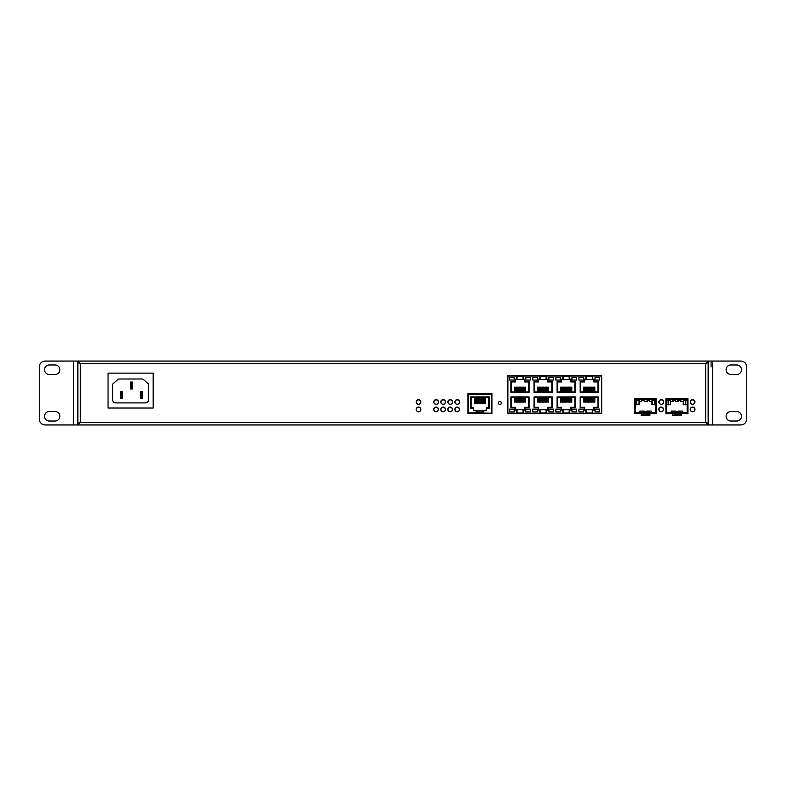 <?xml version="1.0" encoding="UTF-8"?>
<svg xmlns="http://www.w3.org/2000/svg" width="786" height="786" viewBox="0 0 786 786"><rect width="100%" height="100%" fill="white"/><g stroke="black" fill="none" stroke-linecap="round" stroke-linejoin="round"><path stroke-width="1.18" d="M485.473 397.785L485.473 403.749L484.795 403.749L484.795 397.785M483.311 397.785L483.311 403.749L483.98 403.749L483.98 397.785M481.818 397.785L481.818 403.749L482.496 403.749L482.496 397.785M480.334 397.785L480.334 403.749L481.003 403.749L481.003 397.785M478.841 397.785L478.841 403.749L479.509 403.749L479.509 397.785M477.357 397.785L477.357 403.749L478.026 403.749L478.026 397.785M475.864 397.785L475.864 403.749L476.532 403.749L476.532 397.785M476.188 410.773L476.188 412.866L491.103 413.23L483.665 413.23L483.665 410.773L486.298 410.773L486.298 408.524L489.452 408.524L489.452 396.91L470.392 396.91L470.392 408.524L473.545 408.524L473.545 410.773L476.945 410.773L476.945 412.237L482.899 412.237L482.899 410.773L483.665 410.773M473.536 396.91L473.536 397.785L471.187 397.785L471.187 400.732L470.618 400.732L471.187 407.806L473.585 407.806L473.585 410.263L476.945 410.263L476.945 410.773M482.899 410.773L482.899 410.263L486.259 410.263L486.259 407.806L488.656 407.806L488.656 404.819L489.226 404.819L488.656 397.785L486.308 397.785L486.308 396.91M482.899 410.263L476.945 410.263M474.371 397.785L474.371 403.749L475.049 403.749L475.049 397.785M473.536 397.785L486.308 397.785M488.656 400.732L488.656 404.819M476.945 411.933L482.899 411.933M471.187 404.819L471.187 400.732M472.966 413.23L468.741 412.866L476.188 412.866L472.966 413.23M491.545 413.524L491.545 394.346L468.741 394.258L491.103 394.258M468.741 394.258L468.299 413.524M476.188 413.23L483.665 413.23M476.188 412.866L483.665 412.866M491.181 412.778L491.181 413.524M468.662 412.778L468.662 413.524M584.656 407.295L584.656 409.761L584.656 407.295L580.54 407.295L580.54 397.284L597.999 397.284L597.999 407.295L593.892 407.295L593.892 409.761L593.892 407.295M593.892 381.937L593.892 379.471L593.892 381.937L597.999 381.937L597.999 391.949L580.54 391.949L580.54 381.937L584.656 381.937L584.656 379.471L584.656 381.937M561.568 407.295L561.568 409.761L561.568 407.295L557.461 407.295L557.461 397.284L574.91 397.284L574.91 407.295L570.803 407.295L570.803 409.761L570.803 407.295M570.803 381.937L570.803 379.471L570.803 381.937L574.91 381.937L574.91 391.949L557.461 391.949L557.461 381.937L561.568 381.937L561.568 379.471L561.568 381.937M538.479 407.295L538.479 409.761L538.479 407.295L534.372 407.295L534.372 397.284L551.831 397.284L551.831 407.295L547.714 407.295L547.714 409.761L547.714 407.295M547.714 381.937L547.714 379.471L547.714 381.937L551.831 381.937L551.831 391.949L534.372 391.949L534.372 381.937L538.479 381.937L538.479 379.471L538.479 381.937M515.4 407.295L515.4 409.761L515.4 407.295L511.283 407.295L511.283 397.284L528.742 397.284L528.742 407.295L524.626 407.295L524.626 409.761L524.626 407.295M524.626 381.937L524.626 379.471L524.626 381.937L528.742 381.937L528.742 391.949L511.283 391.949L511.283 381.937L515.4 381.937L515.4 379.471L515.4 381.937M584.656 379.471L586.297 379.471L586.297 376.298L592.251 376.298L592.251 379.471L593.892 379.471M561.568 379.471L563.208 379.471L563.208 376.298L569.162 376.298L569.162 379.471L570.803 379.471M538.479 379.471L540.12 379.471L540.12 376.298L546.073 376.298L546.073 379.471L547.714 379.471M515.4 379.471L517.041 379.471L517.041 376.298L522.985 376.298L522.985 379.471L524.626 379.471M507.923 413.23L601.369 413.23L601.369 376.003L507.923 376.003L507.923 413.524M585.934 412.935L592.615 412.935L592.615 410.125L594.255 410.125L594.255 407.659L598.372 407.659L598.372 396.92L580.176 396.92L580.176 407.659L584.293 407.659L584.293 410.125L585.934 410.125L585.934 412.935M585.934 376.298L585.934 379.107L584.293 379.107L584.293 381.574L580.176 381.574L580.176 392.312L598.372 392.312L598.372 381.574L594.255 381.574L594.255 379.107L592.615 379.107L592.615 376.298L585.934 376.298M562.845 412.935L569.526 412.935L569.526 410.125L571.167 410.125L571.167 407.659L575.283 407.659L575.283 396.92L557.087 396.92L557.087 407.659L561.204 407.659L561.204 410.125L562.845 410.125L562.845 412.935M562.845 376.298L562.845 379.107L561.204 379.107L561.204 381.574L557.087 381.574L557.087 392.312L575.283 392.312L575.283 381.574L571.167 381.574L571.167 379.107L569.526 379.107L569.526 376.298L562.845 376.298M539.756 412.935L546.437 412.935L546.437 410.125L548.088 410.125L548.088 407.659L552.194 407.659L552.194 396.92L534.008 396.92L534.008 407.659L538.115 407.659L538.115 410.125L539.756 410.125L539.756 412.935M539.756 376.298L539.756 379.107L538.115 379.107L538.115 381.574L534.008 381.574L534.008 392.312L552.194 392.312L552.194 381.574L548.088 381.574L548.088 379.107L546.437 379.107L546.437 376.298L539.756 376.298M516.667 412.935L523.358 412.935L523.358 410.125L524.999 410.125L524.999 407.659L529.106 407.659L529.106 396.92L510.92 396.92L510.92 407.659L515.027 407.659L515.027 410.125L516.667 410.125L516.667 412.935M516.667 376.298L516.667 379.107L515.027 379.107L515.027 381.574L510.92 381.574L510.92 392.312L529.106 392.312L529.106 381.574L524.999 381.574L524.999 379.107L523.358 379.107L523.358 376.298L516.667 376.298M593.892 409.761L584.656 409.761M570.803 409.761L561.568 409.761M547.714 409.761L538.479 409.761M524.626 409.761L515.4 409.761M524.92 397.284L524.92 402.088L525.608 402.088L525.608 397.284M523.417 397.284L523.417 402.088L524.105 402.088L524.105 397.284M521.924 397.284L521.924 402.088L522.611 402.088L522.611 397.284M520.43 397.284L520.43 402.088L521.118 402.088L521.118 397.284M518.937 397.284L518.937 402.088L519.625 402.088L519.625 397.284M517.443 397.284L517.443 402.088L518.131 402.088L518.131 397.284M515.94 397.284L515.94 402.088L516.638 402.088L516.638 397.284M514.447 397.284L514.447 402.088L515.135 402.088L515.135 397.284M517.041 379.471L522.985 379.471M524.92 391.949L524.92 387.144L525.608 387.144L525.608 391.949M523.417 391.949L523.417 387.144L524.105 387.144L524.105 391.949M521.924 391.949L521.924 387.144L522.611 387.144L522.611 391.949M520.43 391.949L520.43 387.144L521.118 387.144L521.118 391.949M518.937 391.949L518.937 387.144L519.625 387.144L519.625 391.949M517.443 391.949L517.443 387.144L518.131 387.144L518.131 391.949M515.94 391.949L515.94 387.144L516.638 387.144L516.638 391.949M514.447 391.949L514.447 387.144L515.135 387.144L515.135 391.949M547.999 397.284L547.999 402.088L548.687 402.088L548.687 397.284M546.506 397.284L546.506 402.088L547.194 402.088L547.194 397.284M545.012 397.284L545.012 402.088L545.7 402.088L545.7 397.284M543.519 397.284L543.519 402.088L544.207 402.088L544.207 397.284M542.026 397.284L542.026 402.088L542.713 402.088L542.713 397.284M540.522 397.284L540.522 402.088L541.22 402.088L541.22 397.284M539.029 397.284L539.029 402.088L539.717 402.088L539.717 397.284M537.536 397.284L537.536 402.088L538.223 402.088L538.223 397.284M540.12 379.471L546.073 379.471M547.999 391.949L547.999 387.144L548.687 387.144L548.687 391.949M546.506 391.949L546.506 387.144L547.194 387.144L547.194 391.949M545.012 391.949L545.012 387.144L545.7 387.144L545.7 391.949M543.519 391.949L543.519 387.144L544.207 387.144L544.207 391.949M542.026 391.949L542.026 387.144L542.713 387.144L542.713 391.949M540.522 391.949L540.522 387.144L541.22 387.144L541.22 391.949M539.029 391.949L539.029 387.144L539.717 387.144L539.717 391.949M537.536 391.949L537.536 387.144L538.223 387.144L538.223 391.949M571.088 397.284L571.088 402.088L571.776 402.088L571.776 397.284M569.595 397.284L569.595 402.088L570.282 402.088L570.282 397.284M568.101 397.284L568.101 402.088L568.789 402.088L568.789 397.284M566.608 397.284L566.608 402.088L567.295 402.088L567.295 397.284M565.105 397.284L565.105 402.088L565.792 402.088L565.792 397.284M563.611 397.284L563.611 402.088L564.299 402.088L564.299 397.284M562.118 397.284L562.118 402.088L562.805 402.088L562.805 397.284M560.624 397.284L560.624 402.088L561.312 402.088L561.312 397.284M563.208 379.471L569.162 379.471M571.088 391.949L571.088 387.144L571.776 387.144L571.776 391.949M569.595 391.949L569.595 387.144L570.282 387.144L570.282 391.949M568.101 391.949L568.101 387.144L568.789 387.144L568.789 391.949M566.608 391.949L566.608 387.144L567.295 387.144L567.295 391.949M565.105 391.949L565.105 387.144L565.792 387.144L565.792 391.949M563.611 391.949L563.611 387.144L564.299 387.144L564.299 391.949M562.118 391.949L562.118 387.144L562.805 387.144L562.805 391.949M560.624 391.949L560.624 387.144L561.312 387.144L561.312 391.949M594.177 397.284L594.177 402.088L594.864 402.088L594.864 397.284M592.683 397.284L592.683 402.088L593.371 402.088L593.371 397.284M591.18 397.284L591.18 402.088L591.878 402.088L591.878 397.284M589.687 397.284L589.687 402.088L590.374 402.088L590.374 397.284M588.193 397.284L588.193 402.088L588.881 402.088L588.881 397.284M586.7 397.284L586.7 402.088L587.388 402.088L587.388 397.284M585.206 397.284L585.206 402.088L585.894 402.088L585.894 397.284M583.713 397.284L583.713 402.088L584.401 402.088L584.401 397.284M586.297 379.471L592.251 379.471M594.177 391.949L594.177 387.144L594.864 387.144L594.864 391.949M592.683 391.949L592.683 387.144L593.371 387.144L593.371 391.949M591.18 391.949L591.18 387.144L591.878 387.144L591.878 391.949M589.687 391.949L589.687 387.144L590.374 387.144L590.374 391.949M588.193 391.949L588.193 387.144L588.881 387.144L588.881 391.949M586.7 391.949L586.7 387.144L587.388 387.144L587.388 391.949M585.206 391.949L585.206 387.144L585.894 387.144L585.894 391.949M583.713 391.949L583.713 387.144L584.401 387.144L584.401 391.949M517.041 409.761L517.041 412.935L522.985 412.935L522.985 409.761M540.12 409.761L540.12 412.935L546.073 412.935L546.073 409.761M563.208 409.761L563.208 412.935L569.162 412.935L569.162 409.761M586.297 409.761L586.297 412.935L592.251 412.935L592.251 409.761M525.814 377.28L525.814 380.06L530.353 380.06L530.353 377.28L525.814 377.28M514.211 380.06L514.211 377.28L509.672 377.28L509.672 380.06L514.211 380.06M525.814 409.123L525.814 411.913L530.353 411.913L530.353 409.123L525.814 409.123M514.211 411.913L514.211 409.123L509.672 409.123L509.672 411.913L514.211 411.913M548.893 377.28L548.893 380.06L553.442 380.06L553.442 377.28L548.893 377.28M537.3 380.06L537.3 377.28L532.761 377.28L532.761 380.06L537.3 380.06M548.893 409.123L548.893 411.913L553.442 411.913L553.442 409.123L548.893 409.123M537.3 411.913L537.3 409.123L532.761 409.123L532.761 411.913L537.3 411.913M571.982 377.28L571.982 380.06L576.531 380.06L576.531 377.28L571.982 377.28M560.389 380.06L560.389 377.28L555.84 377.28L555.84 380.06L560.389 380.06M571.982 409.123L571.982 411.913L576.531 411.913L576.531 409.123L571.982 409.123M560.389 411.913L560.389 409.123L555.84 409.123L555.84 411.913L560.389 411.913M595.071 377.28L595.071 380.06L599.61 380.06L599.61 377.28L595.071 377.28M583.477 380.06L583.477 377.28L578.928 377.28L578.928 380.06L583.477 380.06M595.071 409.123L595.071 411.913L599.61 411.913L599.61 409.123L595.071 409.123M583.477 411.913L583.477 409.123L578.928 409.123L578.928 411.913L583.477 411.913M455.006 402.059A2.201 2.201 0 0 1 457.206 399.868A2.201 2.201 0 0 1 459.397 402.059A2.201 2.201 0 0 1 457.206 404.259A2.201 2.201 0 0 1 455.006 402.059A2.201 2.201 0 0 0 457.206 404.259A2.201 2.201 0 0 0 459.397 402.059A2.201 2.201 0 0 1 457.206 404.259A2.201 2.201 0 0 1 455.006 402.059M455.006 409.506A2.201 2.201 0 0 1 457.206 407.305A2.201 2.201 0 0 1 459.397 409.506A2.201 2.201 0 0 1 457.206 411.707A2.201 2.201 0 0 1 455.006 409.506A2.201 2.201 0 0 0 457.206 411.707A2.201 2.201 0 0 0 459.397 409.506M447.971 402.059A2.201 2.201 0 0 1 450.162 399.868A2.201 2.201 0 0 1 452.363 402.059A2.201 2.201 0 0 1 450.162 404.259A2.201 2.201 0 0 1 447.971 402.059A2.201 2.201 0 0 0 450.162 404.259A2.201 2.201 0 0 0 452.363 402.059A2.201 2.201 0 0 1 450.162 404.259A2.201 2.201 0 0 1 447.971 402.059M447.971 409.506A2.201 2.201 0 0 1 450.162 407.305A2.201 2.201 0 0 1 452.363 409.506A2.201 2.201 0 0 1 450.162 411.707A2.201 2.201 0 0 1 447.971 409.506A2.201 2.201 0 0 0 450.162 411.707A2.201 2.201 0 0 0 452.363 409.506M440.936 402.059A2.201 2.201 0 0 1 443.127 399.868A2.201 2.201 0 0 1 445.328 402.059A2.201 2.201 0 0 1 443.127 404.259A2.201 2.201 0 0 1 440.936 402.059A2.201 2.201 0 0 0 443.127 404.259A2.201 2.201 0 0 0 445.328 402.059A2.201 2.201 0 0 1 443.127 404.259A2.201 2.201 0 0 1 440.936 402.059M440.936 409.506A2.201 2.201 0 0 1 443.127 407.305A2.201 2.201 0 0 1 445.328 409.506A2.201 2.201 0 0 1 443.127 411.707A2.201 2.201 0 0 1 440.936 409.506A2.201 2.201 0 0 0 443.127 411.707A2.201 2.201 0 0 0 445.328 409.506M433.892 402.059A2.201 2.201 0 0 1 436.092 399.868A2.201 2.201 0 0 1 438.293 402.059A2.201 2.201 0 0 1 436.092 404.259A2.201 2.201 0 0 1 433.892 402.059A2.201 2.201 0 0 0 436.092 404.259A2.201 2.201 0 0 0 438.293 402.059A2.201 2.201 0 0 1 436.092 404.259A2.201 2.201 0 0 1 433.892 402.059M433.892 409.506A2.201 2.201 0 0 1 436.092 407.305A2.201 2.201 0 0 1 438.293 409.506A2.201 2.201 0 0 1 436.092 411.707A2.201 2.201 0 0 1 433.892 409.506A2.201 2.201 0 0 0 436.092 411.707A2.201 2.201 0 0 0 438.293 409.506M690.373 402.059A2.201 2.201 0 0 1 692.564 399.868A2.201 2.201 0 0 1 694.765 402.059A2.201 2.201 0 0 1 692.564 404.259A2.201 2.201 0 0 1 690.373 402.059A2.201 2.201 0 0 0 692.564 404.259A2.201 2.201 0 0 0 694.765 402.059M690.373 409.506A2.201 2.201 0 0 1 692.564 407.305A2.201 2.201 0 0 1 694.765 409.506A2.201 2.201 0 0 1 692.564 411.707A2.201 2.201 0 0 1 690.373 409.506A2.201 2.201 0 0 0 692.564 411.707A2.201 2.201 0 0 0 694.765 409.506M659.002 402.059A2.201 2.201 0 0 1 661.203 399.868A2.201 2.201 0 0 1 663.394 402.059A2.201 2.201 0 0 1 661.203 404.259A2.201 2.201 0 0 1 659.002 402.059A2.201 2.201 0 0 0 661.203 404.259A2.201 2.201 0 0 0 663.394 402.059M659.002 409.506A2.201 2.201 0 0 1 661.203 407.305A2.201 2.201 0 0 1 663.394 409.506A2.201 2.201 0 0 1 661.203 411.707A2.201 2.201 0 0 1 659.002 409.506A2.201 2.201 0 0 0 661.203 411.707A2.201 2.201 0 0 0 663.394 409.506M416.305 402.059A2.201 2.201 0 0 1 418.506 399.868A2.201 2.201 0 0 1 420.707 402.059A2.201 2.201 0 0 1 418.506 404.259A2.201 2.201 0 0 1 416.305 402.059A2.201 2.201 0 0 0 418.506 404.259A2.201 2.201 0 0 0 420.707 402.059M416.305 409.506A2.201 2.201 0 0 1 418.506 407.305A2.201 2.201 0 0 1 420.707 409.506A2.201 2.201 0 0 1 418.506 411.707A2.201 2.201 0 0 1 416.305 409.506A2.201 2.201 0 0 0 418.506 411.707A2.201 2.201 0 0 0 420.707 409.506M656.084 400.329L656.153 402.049M656.153 403.808L656.084 406.598M656.084 408.062L656.487 406.598L656.153 408.209M656.153 409.968L656.153 411.756A1.11 1.11 0 0 1 656.084 412.149M656.084 411.176L656.143 412.522M649.924 413.21L656.153 413.672M655.043 412.503A0.747 0.747 0 0 0 655.789 411.795A0.747 0.747 0 0 1 655.043 412.503A0.747 0.747 0 0 0 655.789 411.795A0.747 0.747 0 0 1 655.043 412.503A0.747 0.747 0 0 0 655.789 411.795A0.747 0.747 0 0 1 655.043 412.503A0.747 0.747 0 0 0 655.789 411.795A0.747 0.747 0 0 1 655.043 412.503A0.747 0.747 0 0 0 655.789 411.795M652.075 400.329L651.761 404.731L654.286 404.731L654.286 400.329L652.075 400.329L652.075 404.731M655.789 400.329L654.286 400.329M655.789 404.731L654.286 404.731M649.924 413.23L649.197 412.866M641.867 412.866L635.265 412.503L641.867 412.503M648.165 413.23L648.165 414.841L647.143 414.841L647.143 413.23M635.265 411.795A0.747 0.747 0 0 0 636.021 412.503A0.747 0.747 0 0 1 635.265 411.795A0.747 0.747 0 0 0 636.021 412.503A0.747 0.747 0 0 1 635.265 411.795A0.747 0.747 0 0 0 636.021 412.503A0.747 0.747 0 0 1 635.265 411.795A0.747 0.747 0 0 0 636.021 412.503A0.747 0.747 0 0 1 635.265 411.795M634.98 412.149A1.11 1.11 0 0 1 634.901 411.756L634.901 409.968M641.13 412.876L635.294 412.856A0.511 0.511 0 0 0 635.402 412.866M641.867 411.982L643.036 412.571L641.867 411.618L641.867 413.23L649.197 413.23L649.197 411.618L648.018 412.355L649.197 411.982M656.153 413.23L649.197 412.503M655.662 412.866A0.511 0.511 0 0 0 655.789 412.846L649.924 412.876M649.924 412.522L655.789 412.522L649.924 412.503M643.921 413.23L643.921 414.841L642.889 414.841L642.889 413.23M634.911 412.522L634.98 411.176M634.901 408.209L634.901 403.808M634.901 402.049L634.98 400.329M635.265 400.329L639.303 400.329L639.303 404.731L635.265 404.731M638.93 413.23L637.466 413.348M634.567 410.96L634.882 412.355A0.511 0.511 0 0 0 634.98 412.64M653.588 413.23L652.125 413.672M656.084 412.64A0.511 0.511 0 0 0 656.172 412.355L656.172 410.96L656.536 412.355A0.884 0.884 0 0 1 656.153 413.072M638.979 400.329L638.979 404.731M646.809 412.571L644.245 412.571M643.036 412.571L648.018 412.571M643.036 412.355L648.018 412.355M636.061 399.406L655.003 399.406A0.796 0.796 0 0 1 655.789 400.202L655.789 412.866L656.084 400.202A1.081 1.081 0 0 0 655.003 399.121L636.061 399.121A1.081 1.081 0 0 0 634.98 400.202L634.98 412.866L635.265 400.202A0.796 0.796 0 0 1 636.061 399.406M644.648 399.023L646.406 398.718M638.782 399.121L640.551 398.718M650.513 399.023L652.272 398.718M652.429 400.329L652.429 399.406M654.542 399.406L654.542 400.329M655.937 399.652A0.796 0.796 0 0 1 656.153 400.202A0.796 0.796 0 0 0 655.937 399.652A0.796 0.796 0 0 1 656.153 400.202A0.796 0.796 0 0 0 655.937 399.652A0.796 0.796 0 0 1 656.153 400.202A0.796 0.796 0 0 0 655.937 399.652A0.796 0.796 0 0 1 656.153 400.202A0.796 0.796 0 0 0 655.937 399.652M654.325 399.121L655.367 399.121A1.081 1.081 0 0 1 656.448 400.202L656.448 401.312M656.448 400.202L656.448 402.049L656.448 400.202M656.448 403.808L656.153 405.714M653.883 399.121L655.367 399.121M637.171 399.121L635.697 399.121A1.081 1.081 0 0 0 634.607 400.202L634.607 401.312M634.901 405.714L634.607 403.808M634.901 400.202A0.796 0.796 0 0 1 635.127 399.652A0.796 0.796 0 0 0 634.901 400.202A0.796 0.796 0 0 1 635.127 399.652A0.796 0.796 0 0 0 634.901 400.202A0.796 0.796 0 0 1 635.127 399.652A0.796 0.796 0 0 0 634.901 400.202A0.796 0.796 0 0 1 635.127 399.652A0.796 0.796 0 0 0 634.901 400.202M636.739 399.121L635.697 399.121M636.513 400.329L636.513 399.406M638.861 399.406L638.861 400.329M639.303 401.459L641.789 401.459L641.789 399.406M644.186 399.406L644.186 401.459L647.114 401.459L647.114 399.406M649.501 399.406L649.501 401.459L651.761 401.459M634.607 410.96L634.607 409.968M634.607 406.598L634.607 405.714M644.215 411.618L644.215 411.068L639.814 411.068L639.814 412.503M645.895 413.23L645.895 415.096L645.159 415.096L645.159 413.23M651.25 412.503L651.25 411.068L646.849 411.068L646.849 411.618M656.448 405.714L656.448 406.598M656.448 409.968L656.448 410.96M656.192 408.209L656.556 409.968M656.192 402.049L656.556 403.808M634.862 409.968L634.567 408.209M634.862 403.808L634.567 402.049M634.98 408.062L634.98 406.598M687.455 400.329L687.524 402.049M687.524 403.808L687.524 406.598M687.524 409.968L687.524 411.756A1.11 1.11 0 0 1 687.455 412.149M687.455 411.176L687.514 412.522M681.295 413.21L687.524 413.672M687.455 402.049L687.819 404.102M686.414 412.503A0.747 0.747 0 0 0 687.16 411.795A0.747 0.747 0 0 1 686.414 412.503A0.747 0.747 0 0 0 687.16 411.795A0.747 0.747 0 0 1 686.414 412.503A0.747 0.747 0 0 0 687.16 411.795A0.747 0.747 0 0 1 686.414 412.503A0.747 0.747 0 0 0 687.16 411.795A0.747 0.747 0 0 1 686.414 412.503A0.747 0.747 0 0 0 687.16 411.795M683.447 400.329L683.132 404.731L685.657 404.731L685.657 400.329L683.447 400.329L683.447 404.731M687.16 400.329L685.657 400.329M687.16 404.731L685.657 404.731M681.295 413.23L680.558 412.866M673.238 412.866L666.636 412.503L673.238 412.503M679.536 413.23L679.536 414.841L678.514 414.841L678.514 413.23M666.636 411.795A0.747 0.747 0 0 0 667.383 412.503A0.747 0.747 0 0 1 666.636 411.795A0.747 0.747 0 0 0 667.383 412.503A0.747 0.747 0 0 1 666.636 411.795A0.747 0.747 0 0 0 667.383 412.503A0.747 0.747 0 0 1 666.636 411.795A0.747 0.747 0 0 0 667.383 412.503A0.747 0.747 0 0 1 666.636 411.795M666.341 412.149A1.11 1.11 0 0 1 666.273 411.756L666.273 409.968M672.502 412.856L666.656 412.856M673.238 411.982L674.408 412.571L673.238 411.618L673.238 413.23L680.558 413.23L680.548 412.011M674.408 412.355L680.558 412.011M687.524 413.23L680.558 412.503M687.131 412.856L681.295 412.876M681.295 412.522L687.16 412.522L681.295 412.503M675.282 413.23L675.282 414.841L674.26 414.841L674.26 413.23M666.282 412.522L666.341 411.176M666.273 408.209L666.273 403.808M666.273 402.049L666.341 400.329M666.636 400.329L670.664 400.329L670.664 404.731L666.636 404.731M670.301 413.348L668.837 413.348M665.938 410.96L666.253 412.355A0.511 0.511 0 0 0 666.341 412.64M687.023 412.866A0.511 0.511 0 0 0 687.16 412.846L687.455 400.202A1.081 1.081 0 0 0 686.365 399.121L667.432 399.121A1.081 1.081 0 0 0 666.341 400.202L666.636 412.866A0.511 0.511 0 0 0 666.774 412.866M684.96 413.23L683.496 413.672M687.455 412.64A0.511 0.511 0 0 0 687.544 412.355L687.544 410.96L687.907 412.355A0.884 0.884 0 0 1 687.524 413.072M670.35 400.329L670.35 404.731M678.18 412.571L675.616 412.571M674.408 412.571L680.558 411.982M666.636 412.866L666.636 400.202A0.796 0.796 0 0 1 667.432 399.406L686.365 399.406A0.796 0.796 0 0 1 687.16 400.202L687.16 412.866M676.019 399.023L677.778 398.718M670.153 399.121L671.912 398.718M681.884 399.023L683.643 398.718M683.8 400.329L683.8 399.406M685.913 399.406L685.913 400.329M687.298 399.652A0.796 0.796 0 0 1 687.524 400.202A0.796 0.796 0 0 0 687.298 399.652A0.796 0.796 0 0 1 687.524 400.202A0.796 0.796 0 0 0 687.298 399.652A0.796 0.796 0 0 1 687.524 400.202A0.796 0.796 0 0 0 687.298 399.652A0.796 0.796 0 0 1 687.524 400.202A0.796 0.796 0 0 0 687.298 399.652M685.697 399.121L686.738 399.121A1.081 1.081 0 0 1 687.819 400.202L687.819 401.312M687.819 400.202L687.819 402.049L687.819 400.202M687.819 403.808L687.524 405.714M685.254 399.121L686.738 399.121M668.542 399.121L667.059 399.121A1.081 1.081 0 0 0 665.978 400.202L665.978 401.312M666.273 405.714L665.978 403.808M666.273 400.202A0.796 0.796 0 0 1 666.499 399.652A0.796 0.796 0 0 0 666.273 400.202A0.796 0.796 0 0 1 666.499 399.652A0.796 0.796 0 0 0 666.273 400.202A0.796 0.796 0 0 1 666.499 399.652A0.796 0.796 0 0 0 666.273 400.202A0.796 0.796 0 0 1 666.499 399.652A0.796 0.796 0 0 0 666.273 400.202M668.1 399.121L667.059 399.121M667.884 400.329L667.884 399.406M670.232 399.406L670.232 400.329M670.664 401.459L673.16 401.459L673.16 399.406M675.547 399.406L675.547 401.459L678.485 401.459L678.485 399.406M680.873 399.406L680.873 401.459L683.132 401.459M665.978 410.96L665.978 409.968M665.978 406.598L665.978 405.714M675.577 411.618L675.577 411.068L671.185 411.068L671.185 412.503M677.267 413.23L677.267 415.096L676.53 415.096L676.53 413.23M682.612 412.503L682.612 411.068L678.22 411.068L678.22 411.618M687.819 405.714L687.819 406.598M687.819 409.968L687.819 410.96M687.563 408.209L687.917 409.968M687.74 406.598L687.74 408.062L687.455 406.598M666.233 409.968L665.938 408.209M666.233 403.808L665.938 402.049M666.341 408.062L666.341 406.598M498.393 402.972A1.464 1.464 0 0 0 499.857 404.436A1.464 1.464 0 0 0 501.321 402.972A1.464 1.464 0 0 0 499.857 401.499A1.464 1.464 0 0 0 498.393 402.972M658.894 401.97A2.348 2.348 0 0 0 661.242 404.318A2.348 2.348 0 0 0 663.59 401.97A2.348 2.348 0 0 0 661.242 399.622A2.348 2.348 0 0 0 658.894 401.97M690.265 401.97A2.348 2.348 0 0 0 692.613 404.318A2.348 2.348 0 0 0 694.962 401.97A2.348 2.348 0 0 0 692.613 399.622A2.348 2.348 0 0 0 690.265 401.97M690.265 409.418A2.348 2.348 0 0 0 692.613 411.766A2.348 2.348 0 0 0 694.962 409.418A2.348 2.348 0 0 0 692.613 407.069A2.348 2.348 0 0 0 690.265 409.418M416.158 409.418A2.348 2.348 0 0 0 418.506 411.766A2.348 2.348 0 0 0 420.854 409.418A2.348 2.348 0 0 0 418.506 407.069A2.348 2.348 0 0 0 416.158 409.418M416.158 401.97A2.348 2.348 0 0 0 418.506 404.318A2.348 2.348 0 0 0 420.854 401.97A2.348 2.348 0 0 0 418.506 399.622A2.348 2.348 0 0 0 416.158 401.97M433.754 401.97A2.348 2.348 0 0 0 436.092 404.318A2.348 2.348 0 0 0 438.441 401.97A2.348 2.348 0 0 0 436.092 399.622A2.348 2.348 0 0 0 433.754 401.97M454.858 401.97A2.348 2.348 0 0 0 457.206 404.318A2.348 2.348 0 0 0 459.545 401.97A2.348 2.348 0 0 0 457.206 399.622A2.348 2.348 0 0 0 454.858 401.97M447.824 401.97A2.348 2.348 0 0 0 450.162 404.318A2.348 2.348 0 0 0 452.51 401.97A2.348 2.348 0 0 0 450.162 399.622A2.348 2.348 0 0 0 447.824 401.97M440.789 401.97A2.348 2.348 0 0 0 443.127 404.318A2.348 2.348 0 0 0 445.475 401.97A2.348 2.348 0 0 0 443.127 399.622A2.348 2.348 0 0 0 440.789 401.97M454.858 409.418A2.348 2.348 0 0 0 457.206 411.766A2.348 2.348 0 0 0 459.545 409.418A2.348 2.348 0 0 0 457.206 407.069A2.348 2.348 0 0 0 454.858 409.418M447.824 409.418A2.348 2.348 0 0 0 450.162 411.766A2.348 2.348 0 0 0 452.51 409.418A2.348 2.348 0 0 0 450.162 407.069A2.348 2.348 0 0 0 447.824 409.418M440.789 409.418A2.348 2.348 0 0 0 443.127 411.766A2.348 2.348 0 0 0 445.475 409.418A2.348 2.348 0 0 0 443.127 407.069A2.348 2.348 0 0 0 440.789 409.418M433.754 409.418A2.348 2.348 0 0 0 436.092 411.766A2.348 2.348 0 0 0 438.441 409.418A2.348 2.348 0 0 0 436.092 407.069A2.348 2.348 0 0 0 433.754 409.418M658.894 409.418A2.348 2.348 0 0 0 661.242 411.766A2.348 2.348 0 0 0 663.59 409.418A2.348 2.348 0 0 0 661.242 407.069A2.348 2.348 0 0 0 658.894 409.418M708.147 366.905L708.147 424.951L45.166 424.951A5.866 5.866 0 0 1 39.3 419.095L39.3 366.905A5.866 5.866 0 0 1 45.166 361.049L77.853 361.049L80.339 363.535L77.853 362.513L80.339 363.535L77.853 362.66L77.853 423.34L80.339 422.465L77.853 423.487L77.853 424.951L80.339 422.465L705.661 422.465L708.147 423.34L708.147 362.66L705.661 363.535L708.147 362.513L708.147 361.049L77.853 361.049L77.853 362.513M507.55 413.524L601.801 413.524L601.801 375.708L507.55 375.708L507.55 413.524M681.256 413.672L687.917 413.672L687.917 398.718L665.938 398.718L665.938 413.672L672.6 413.672L672.6 415.43L681.256 415.43L681.256 413.672M467.906 413.524L491.938 413.524L491.938 393.59L467.906 393.59L467.906 413.524M641.238 413.672L641.238 415.43L649.884 415.43L649.884 413.672L656.556 413.672L656.556 398.718L634.567 398.718L634.567 413.672L641.238 413.672M708.147 423.487L705.661 422.465L705.661 363.535L708.147 362.66M77.853 423.487L80.339 422.465L80.339 363.535L705.661 363.535L708.147 361.049L740.834 361.049A5.866 5.866 0 0 1 746.7 366.905L746.7 419.095A5.866 5.866 0 0 1 740.834 424.951L708.147 424.951L705.661 422.465L708.147 423.34M575.283 375.708A3.075 3.075 0 0 0 576.256 375.846M79.317 424.951L706.683 424.951M491.211 393.59L491.211 394.346M468.338 393.59L468.338 394.346M677.954 399.406L677.552 401.459M672.492 401.459L672.089 399.406M670.33 399.406L670.33 400.329M655.092 399.416L655.092 400.329M641.789 401.341L641.602 399.406M639.843 399.406L639.44 401.459M601.369 397.637L601.732 400.182M681.256 415.313L679.713 414.419L679.713 413.23M679.713 411.618L679.713 411.068M677.954 413.23L677.267 414.821M676.785 415.096L676.215 415.43M673.828 415.43L672.6 414.723M672.089 412.503L672.089 411.068M649.884 414.802L649.226 414.419L649.226 412.866M649.226 412.503L649.226 411.068M647.143 414.605L645.728 415.43M643.341 415.43L641.602 414.419L641.602 412.866M641.602 412.503L641.602 411.068M647.467 411.068L647.467 411.618M639.843 411.068L639.843 412.503M601.369 410.823L601.732 413.524M601.732 385.533L601.369 388.245M736.728 411.51A4.765 4.765 0 0 1 741.493 416.266A4.765 4.765 0 0 1 736.728 421.031L730.872 421.031A4.765 4.765 0 0 1 726.107 416.266A4.765 4.765 0 0 1 730.872 411.51L736.728 411.51M736.728 364.969A4.765 4.765 0 0 1 741.493 369.734A4.765 4.765 0 0 1 736.728 374.49L730.872 374.49A4.765 4.765 0 0 1 726.107 369.734A4.765 4.765 0 0 1 730.872 364.969L736.728 364.969M711.084 366.905L711.084 361.049M49.272 374.49A4.765 4.765 0 0 1 44.507 369.734A4.765 4.765 0 0 1 49.272 364.969L55.128 364.969A4.765 4.765 0 0 1 59.893 369.734A4.765 4.765 0 0 1 55.128 374.49L49.272 374.49M49.272 421.031A4.765 4.765 0 0 1 44.507 416.266A4.765 4.765 0 0 1 49.272 411.51L55.128 411.51A4.765 4.765 0 0 1 59.893 416.266A4.765 4.765 0 0 1 55.128 421.031L49.272 421.031M108.046 373.134L108.046 408.022L153.191 408.022L153.191 373.134L108.046 373.134M148.652 399.671L148.652 384.796A1.464 1.464 0 0 0 148.151 383.696L143.199 379.363A1.464 1.464 0 0 0 142.237 378.999L119 378.999A1.464 1.464 0 0 0 118.038 379.363L113.096 383.696A1.464 1.464 0 0 0 112.594 384.796L112.594 399.671A3.223 3.223 0 0 0 115.817 402.894L145.42 402.894A3.223 3.223 0 0 0 148.652 399.671M130.623 388.942L130.623 382.055L132.382 382.055L132.382 388.942L130.623 388.942L131.056 387.478L131.94 387.478L131.94 383.519L131.056 383.519L131.056 387.478M140.733 398.463L140.733 391.575L142.492 391.575L142.492 398.463L140.733 398.463L141.175 396.999L142.05 396.999L142.05 393.039L141.175 393.039L141.175 396.999M120.504 398.463L120.504 391.575L122.262 391.575L122.262 398.463L120.504 398.463L120.946 396.999L121.83 396.999L121.83 393.039L120.946 393.039L120.946 396.999M142.492 398.463L142.05 396.999M142.05 393.039L142.492 391.575M140.733 391.575L141.175 393.039M121.83 393.039L122.262 391.575M120.504 391.575L120.946 393.039M122.262 398.463L121.83 396.999M131.94 383.519L132.382 382.055M130.623 382.055L131.056 383.519M132.382 388.942L131.94 387.478M648.165 413.456L647.143 413.456M651.83 413.456L650.808 413.456M643.921 413.456L642.889 413.456M649.197 413.19L641.867 413.19M636.778 400.329L636.778 404.731M649.197 411.648L641.867 411.648M644.186 400.585L641.789 400.585M649.501 400.585L647.114 400.585M656.369 406.598L656.369 408.062M634.685 408.062L634.685 406.598M679.536 413.456L678.514 413.456M683.201 413.456L682.179 413.456M675.282 413.456L674.26 413.456M680.558 413.19L673.238 413.19M668.139 400.329L668.139 404.731M680.558 411.648L673.238 411.648M675.547 400.585L673.16 400.585M680.873 400.585L678.485 400.585M687.534 406.598L687.534 408.062M666.056 408.062L666.056 406.598M712.548 361.049L712.548 424.951M73.452 424.951L73.452 361.049M649.197 411.618L641.867 411.618M680.558 411.618L673.238 411.618"/></g></svg>
